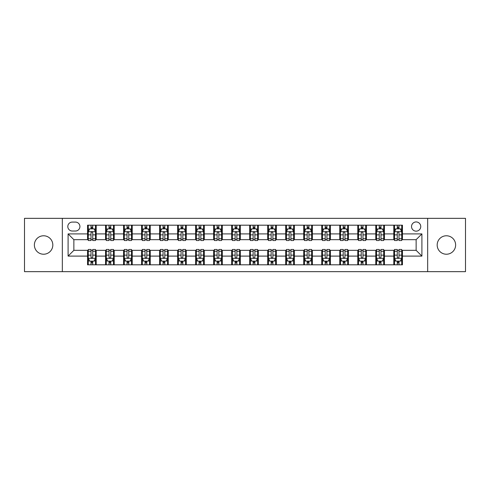 <?xml version="1.0" encoding="UTF-8"?>
<svg xmlns="http://www.w3.org/2000/svg" width="490" height="490" viewBox="0 0 490 490"><rect width="100%" height="100%" fill="white"/><g stroke="black" fill="none" stroke-linecap="round" stroke-linejoin="round"><path stroke-width="0.73" d="M446.402 235.776A9.224 9.224 0 0 0 437.178 245A9.224 9.224 0 0 0 446.402 254.224A9.224 9.224 0 0 0 455.627 245A9.224 9.224 0 0 0 446.402 235.776M43.598 235.776A9.224 9.224 0 0 0 34.373 245A9.224 9.224 0 0 0 43.598 254.224A9.224 9.224 0 0 0 52.822 245A9.224 9.224 0 0 0 43.598 235.776M416.139 221.939A4.612 4.612 0 0 0 411.526 226.552A4.612 4.612 0 0 0 416.139 231.164A4.612 4.612 0 0 0 420.751 226.552A4.612 4.612 0 0 0 416.139 221.939M427.672 271.662L465.5 271.662L465.5 218.338L427.672 218.338L427.672 271.662L62.328 271.662L62.328 218.338L24.5 218.338L24.5 271.662L62.328 271.662M72.275 231.023L75.448 231.023A4.465 4.465 0 0 0 79.913 226.552A4.465 4.465 0 0 0 75.448 222.086L72.275 222.086A4.465 4.465 0 0 0 67.81 226.552A4.465 4.465 0 0 0 72.275 231.023M427.672 218.338L62.328 218.338M87.551 256.099L68.098 256.099L68.098 233.902L87.551 233.902L87.551 239.665L73.861 239.665L73.861 250.335L87.551 250.335L87.551 264.814L402.449 264.814L402.449 250.335L416.139 250.335L416.139 239.665L402.449 239.665L402.449 233.902L421.902 233.902L421.902 256.099L402.449 256.099M402.449 233.902L402.449 225.186L87.551 225.186L87.551 233.902M393.801 225.186L393.801 239.665L394.524 239.665M397.261 239.665L398.989 239.665M401.727 239.665L402.449 239.665M393.801 239.665L383.713 239.665M375.787 225.186L375.787 239.665L376.51 239.665M379.248 239.665L380.975 239.665M375.787 239.665L365.699 239.665M357.774 225.186L357.774 239.665L358.49 239.665M361.228 239.665L362.961 239.665M357.774 239.665L347.686 239.665M339.76 225.186L339.76 239.665L340.477 239.665M343.214 239.665L344.948 239.665M339.76 239.665L329.672 239.665M321.74 225.186L321.74 239.665L322.463 239.665M325.201 239.665L326.928 239.665M321.74 239.665L311.652 239.665M303.727 225.186L303.727 239.665L304.449 239.665M307.187 239.665L308.914 239.665M303.727 239.665L293.639 239.665M285.713 225.186L285.713 239.665L286.436 239.665M289.174 239.665L290.901 239.665M285.713 239.665L275.625 239.665M267.699 225.186L267.699 239.665L268.422 239.665M271.16 239.665L272.887 239.665M267.699 239.665L257.611 239.665M249.686 225.186L249.686 239.665L250.402 239.665M253.14 239.665L254.874 239.665M249.686 239.665L239.598 239.665M231.672 225.186L231.672 239.665L232.389 239.665M235.127 239.665L236.86 239.665M231.672 239.665L221.578 239.665M213.652 225.186L213.652 239.665L214.375 239.665M217.113 239.665L218.84 239.665M213.652 239.665L203.564 239.665M195.639 225.186L195.639 239.665L196.361 239.665M199.099 239.665L200.827 239.665M195.639 239.665L185.551 239.665M177.625 225.186L177.625 239.665L178.348 239.665M181.086 239.665L182.813 239.665M177.625 239.665L167.537 239.665M159.611 225.186L159.611 239.665L160.328 239.665M163.072 239.665L164.799 239.665M159.611 239.665L149.524 239.665M141.598 225.186L141.598 239.665L142.314 239.665M145.052 239.665L146.786 239.665M141.598 239.665L131.51 239.665M123.578 225.186L123.578 239.665L124.301 239.665M127.039 239.665L128.772 239.665M123.578 239.665L113.49 239.665M105.564 225.186L105.564 239.665L106.287 239.665M109.025 239.665L110.752 239.665M105.564 239.665L95.477 239.665M87.551 239.665L88.274 239.665M91.011 239.665L92.739 239.665M87.551 250.335L88.274 250.335M91.011 250.335L92.739 250.335M95.477 250.335L96.199 250.335L96.199 264.814M106.287 250.335L96.199 250.335M109.025 250.335L110.752 250.335M113.49 250.335L114.213 250.335L114.213 264.814M124.301 250.335L114.213 250.335M127.039 250.335L128.772 250.335M131.51 250.335L132.227 250.335L132.227 264.814M142.314 250.335L132.227 250.335M145.052 250.335L146.786 250.335M149.524 250.335L150.24 250.335L150.24 264.814M160.328 250.335L150.24 250.335M163.072 250.335L164.799 250.335M167.537 250.335L168.26 250.335L168.26 264.814M178.348 250.335L168.26 250.335M181.086 250.335L182.813 250.335M185.551 250.335L186.274 250.335L186.274 264.814M196.361 250.335L186.274 250.335M199.099 250.335L200.827 250.335M203.564 250.335L204.287 250.335L204.287 264.814M214.375 250.335L204.287 250.335M217.113 250.335L218.84 250.335M221.578 250.335L222.301 250.335L222.301 264.814M232.389 250.335L222.301 250.335M235.127 250.335L236.86 250.335M239.598 250.335L240.314 250.335L240.314 264.814M250.402 250.335L240.314 250.335M253.14 250.335L254.874 250.335M257.611 250.335L258.328 250.335L258.328 264.814M268.422 250.335L258.328 250.335M271.16 250.335L272.887 250.335M275.625 250.335L276.348 250.335L276.348 264.814M286.436 250.335L276.348 250.335M289.174 250.335L290.901 250.335M293.639 250.335L294.361 250.335L294.361 264.814M304.449 250.335L294.361 250.335M307.187 250.335L308.914 250.335M311.652 250.335L312.375 250.335L312.375 264.814M322.463 250.335L312.375 250.335M325.201 250.335L326.928 250.335M329.672 250.335L330.389 250.335L330.389 264.814M340.477 250.335L330.389 250.335M343.214 250.335L344.948 250.335M347.686 250.335L348.402 250.335L348.402 264.814M358.49 250.335L348.402 250.335M361.228 250.335L362.961 250.335M365.699 250.335L366.422 250.335L366.422 264.814M376.51 250.335L366.422 250.335M379.248 250.335L380.975 250.335M383.713 250.335L384.436 250.335L384.436 264.814M394.524 250.335L384.436 250.335M397.261 250.335L398.989 250.335M401.727 250.335L402.449 250.335M96.199 225.186L96.199 239.665M87.551 228.787L88.274 228.787M91.011 228.787L92.739 228.787M95.477 228.787L96.199 228.787M87.551 261.213L88.274 261.213M91.011 261.213L92.739 261.213M95.477 261.213L96.199 261.213M105.564 250.335L105.564 264.814M114.213 225.186L114.213 239.665M105.564 228.787L106.287 228.787M109.025 228.787L110.752 228.787M113.49 228.787L114.213 228.787M105.564 261.213L106.287 261.213M109.025 261.213L110.752 261.213M113.49 261.213L114.213 261.213M123.578 250.335L123.578 264.814M123.578 261.213L124.301 261.213M127.039 261.213L128.772 261.213M131.51 261.213L132.227 261.213M132.227 225.186L132.227 239.665M123.578 228.787L124.301 228.787M127.039 228.787L128.772 228.787M131.51 228.787L132.227 228.787M141.598 250.335L141.598 264.814M141.598 261.213L142.314 261.213M145.052 261.213L146.786 261.213M149.524 261.213L150.24 261.213M150.24 225.186L150.24 239.665M141.598 228.787L142.314 228.787M145.052 228.787L146.786 228.787M149.524 228.787L150.24 228.787M159.611 250.335L159.611 264.814M159.611 261.213L160.328 261.213M163.072 261.213L164.799 261.213M167.537 261.213L168.26 261.213M168.26 225.186L168.26 239.665M159.611 228.787L160.328 228.787M163.072 228.787L164.799 228.787M167.537 228.787L168.26 228.787M177.625 250.335L177.625 264.814M177.625 261.213L178.348 261.213M181.086 261.213L182.813 261.213M185.551 261.213L186.274 261.213M186.274 225.186L186.274 239.665M177.625 228.787L178.348 228.787M181.086 228.787L182.813 228.787M185.551 228.787L186.274 228.787M195.639 250.335L195.639 264.814M195.639 261.213L196.361 261.213M199.099 261.213L200.827 261.213M203.564 261.213L204.287 261.213M204.287 225.186L204.287 239.665M195.639 228.787L196.361 228.787M199.099 228.787L200.827 228.787M203.564 228.787L204.287 228.787M213.652 250.335L213.652 264.814M213.652 261.213L214.375 261.213M217.113 261.213L218.84 261.213M221.578 261.213L222.301 261.213M222.301 225.186L222.301 239.665M213.652 228.787L214.375 228.787M217.113 228.787L218.84 228.787M221.578 228.787L222.301 228.787M231.672 250.335L231.672 264.814M231.672 261.213L232.389 261.213M235.127 261.213L236.86 261.213M239.598 261.213L240.314 261.213M240.314 225.186L240.314 239.665M231.672 228.787L232.389 228.787M235.127 228.787L236.86 228.787M239.598 228.787L240.314 228.787M249.686 250.335L249.686 264.814M249.686 261.213L250.402 261.213M253.14 261.213L254.874 261.213M257.611 261.213L258.328 261.213M258.328 225.186L258.328 239.665M249.686 228.787L250.402 228.787M253.14 228.787L254.874 228.787M257.611 228.787L258.328 228.787M267.699 250.335L267.699 264.814M267.699 261.213L268.422 261.213M271.16 261.213L272.887 261.213M275.625 261.213L276.348 261.213M276.348 225.186L276.348 239.665M267.699 228.787L268.422 228.787M271.16 228.787L272.887 228.787M275.625 228.787L276.348 228.787M285.713 250.335L285.713 264.814M285.713 261.213L286.436 261.213M289.174 261.213L290.901 261.213M293.639 261.213L294.361 261.213M294.361 225.186L294.361 239.665M285.713 228.787L286.436 228.787M289.174 228.787L290.901 228.787M293.639 228.787L294.361 228.787M303.727 250.335L303.727 264.814M303.727 261.213L304.449 261.213M307.187 261.213L308.914 261.213M311.652 261.213L312.375 261.213M312.375 225.186L312.375 239.665M303.727 228.787L304.449 228.787M307.187 228.787L308.914 228.787M311.652 228.787L312.375 228.787M321.74 250.335L321.74 264.814M321.74 261.213L322.463 261.213M325.201 261.213L326.928 261.213M329.672 261.213L330.389 261.213M330.389 225.186L330.389 239.665M321.74 228.787L322.463 228.787M325.201 228.787L326.928 228.787M329.672 228.787L330.389 228.787M339.76 250.335L339.76 264.814M339.76 261.213L340.477 261.213M343.214 261.213L344.948 261.213M347.686 261.213L348.402 261.213M348.402 225.186L348.402 239.665M339.76 228.787L340.477 228.787M343.214 228.787L344.948 228.787M347.686 228.787L348.402 228.787M357.774 250.335L357.774 264.814M357.774 261.213L358.49 261.213M361.228 261.213L362.961 261.213M365.699 261.213L366.422 261.213M366.422 225.186L366.422 239.665M357.774 228.787L358.49 228.787M361.228 228.787L362.961 228.787M365.699 228.787L366.422 228.787M375.787 250.335L375.787 264.814M375.787 261.213L376.51 261.213M379.248 261.213L380.975 261.213M383.713 261.213L384.436 261.213M384.436 225.186L384.436 239.665M375.787 228.787L376.51 228.787M379.248 228.787L380.975 228.787M383.713 228.787L384.436 228.787M393.801 250.335L393.801 264.814M393.801 261.213L394.524 261.213M397.261 261.213L398.989 261.213M401.727 261.213L402.449 261.213M393.801 228.787L394.524 228.787M397.261 228.787L398.989 228.787M401.727 228.787L402.449 228.787M73.861 239.665L68.098 233.902M73.861 250.335L68.098 256.099M421.902 233.902L416.139 239.665M421.902 256.099L416.139 250.335M92.739 227.06L91.011 227.06M95.477 238.728L92.739 238.728L92.739 240.535L95.477 240.535L95.477 231.739L94.037 228.861L89.713 228.861L88.274 231.739L88.274 240.535L91.011 240.535L91.011 238.728L88.274 238.728M88.274 231.739L88.274 225.186M95.477 231.739L95.477 225.186M91.011 228.861L91.011 225.186M92.739 225.186L92.739 228.861M92.739 238.728L92.739 232.824C92.163 231.709 91.587 231.709 91.011 232.824L91.011 238.728M91.011 262.94L92.739 262.94M88.274 251.272L91.011 251.272L91.011 249.465L88.274 249.465L88.274 258.261L89.713 261.139L94.037 261.139L95.477 258.261L95.477 249.465L92.739 249.465L92.739 251.272L95.477 251.272M95.477 258.261L95.477 264.814M88.274 258.261L88.274 264.814M92.739 261.139L92.739 264.814M91.011 264.814L91.011 261.139M91.011 251.272L91.011 257.177C91.587 258.291 92.163 258.291 92.739 257.177L92.739 251.272M110.752 227.06L109.025 227.06M113.49 238.728L110.752 238.728L110.752 240.535L113.49 240.535L113.49 231.739L112.051 228.861L107.727 228.861L106.287 231.739L106.287 240.535L109.025 240.535L109.025 238.728L106.287 238.728M106.287 231.739L106.287 225.186M113.49 231.739L113.49 225.186M109.025 228.861L109.025 225.186M110.752 225.186L110.752 228.861M110.752 238.728L110.752 232.824C110.177 231.709 109.601 231.709 109.025 232.824L109.025 238.728M128.772 227.06L127.039 227.06M131.51 238.728L128.772 238.728L128.772 240.535L131.51 240.535L131.51 231.739L130.064 228.861L125.74 228.861L124.301 231.739L124.301 240.535L127.039 240.535L127.039 238.728L124.301 238.728M124.301 231.739L124.301 225.186M131.51 231.739L131.51 225.186M127.039 228.861L127.039 225.186M128.772 225.186L128.772 228.861M128.772 238.728L128.772 232.824C128.196 231.709 127.614 231.709 127.039 232.824L127.039 238.728M146.786 227.06L145.052 227.06M149.524 238.728L146.786 238.728L146.786 240.535L149.524 240.535L149.524 231.739L148.078 228.861L143.76 228.861L142.314 231.739L142.314 240.535L145.052 240.535L145.052 238.728L142.314 238.728M142.314 231.739L142.314 225.186M149.524 231.739L149.524 225.186M145.052 228.861L145.052 225.186M146.786 225.186L146.786 228.861M146.786 238.728L146.786 232.824C146.21 231.709 145.634 231.709 145.052 232.824L145.052 238.728M109.025 262.94L110.752 262.94M106.287 251.272L109.025 251.272L109.025 249.465L106.287 249.465L106.287 258.261L107.727 261.139L112.051 261.139L113.49 258.261L113.49 249.465L110.752 249.465L110.752 251.272L113.49 251.272M113.49 258.261L113.49 264.814M106.287 258.261L106.287 264.814M110.752 261.139L110.752 264.814M109.025 264.814L109.025 261.139M109.025 251.272L109.025 257.177C109.601 258.291 110.177 258.291 110.752 257.177L110.752 251.272M127.039 262.94L128.772 262.94M124.301 251.272L127.039 251.272L127.039 249.465L124.301 249.465L124.301 258.261L125.74 261.139L130.064 261.139L131.51 258.261L131.51 249.465L128.772 249.465L128.772 251.272L131.51 251.272M131.51 258.261L131.51 264.814M124.301 258.261L124.301 264.814M128.772 261.139L128.772 264.814M127.039 264.814L127.039 261.139M127.039 251.272L127.039 257.177C127.614 258.291 128.19 258.291 128.772 257.177L128.772 251.272M145.052 262.94L146.786 262.94M142.314 251.272L145.052 251.272L145.052 249.465L142.314 249.465L142.314 258.261L143.76 261.139L148.078 261.139L149.524 258.261L149.524 249.465L146.786 249.465L146.786 251.272L149.524 251.272M149.524 258.261L149.524 264.814M142.314 258.261L142.314 264.814M146.786 261.139L146.786 264.814M145.052 264.814L145.052 261.139M145.052 251.272L145.052 257.177C145.628 258.291 146.204 258.291 146.786 257.177L146.786 251.272M164.799 227.06L163.072 227.06M167.537 238.728L164.799 238.728L164.799 240.535L167.537 240.535L167.537 231.739L166.098 228.861L161.774 228.861L160.328 231.739L160.328 240.535L163.072 240.535L163.072 238.728L160.328 238.728M160.328 231.739L160.328 225.186M167.537 231.739L167.537 225.186M163.072 228.861L163.072 225.186M164.799 225.186L164.799 228.861M164.799 238.728L164.799 232.824C164.224 231.709 163.648 231.709 163.072 232.824L163.072 238.728M163.072 262.94L164.799 262.94M160.328 251.272L163.072 251.272L163.072 249.465L160.328 249.465L160.328 258.261L161.774 261.139L166.098 261.139L167.537 258.261L167.537 249.465L164.799 249.465L164.799 251.272L167.537 251.272M167.537 258.261L167.537 264.814M160.328 258.261L160.328 264.814M164.799 261.139L164.799 264.814M163.072 264.814L163.072 261.139M163.072 251.272L163.072 257.177C163.648 258.291 164.224 258.291 164.799 257.177L164.799 251.272M182.813 227.06L181.086 227.06M185.551 238.728L182.813 238.728L182.813 240.535L185.551 240.535L185.551 231.739L184.111 228.861L179.787 228.861L178.348 231.739L178.348 240.535L181.086 240.535L181.086 238.728L178.348 238.728M178.348 231.739L178.348 225.186M185.551 231.739L185.551 225.186M181.086 228.861L181.086 225.186M182.813 225.186L182.813 228.861M182.813 238.728L182.813 232.824C182.237 231.709 181.661 231.709 181.086 232.824L181.086 238.728M200.827 227.06L199.099 227.06M203.564 238.728L200.827 238.728L200.827 240.535L203.564 240.535L203.564 231.739L202.125 228.861L197.801 228.861L196.361 231.739L196.361 240.535L199.099 240.535L199.099 238.728L196.361 238.728M196.361 231.739L196.361 225.186M203.564 231.739L203.564 225.186M199.099 228.861L199.099 225.186M200.827 225.186L200.827 228.861M200.827 238.728L200.827 232.824C200.251 231.709 199.675 231.709 199.099 232.824L199.099 238.728M218.84 227.06L217.113 227.06M221.578 238.728L218.84 238.728L218.84 240.535L221.578 240.535L221.578 231.739L220.139 228.861L215.814 228.861L214.375 231.739L214.375 240.535L217.113 240.535L217.113 238.728L214.375 238.728M214.375 231.739L214.375 225.186M221.578 231.739L221.578 225.186M217.113 228.861L217.113 225.186M218.84 225.186L218.84 228.861M218.84 238.728L218.84 232.824C218.264 231.709 217.689 231.709 217.113 232.824L217.113 238.728M236.86 227.06L235.127 227.06M239.598 238.728L236.86 238.728L236.86 240.535L239.598 240.535L239.598 231.739L238.152 228.861L233.828 228.861L232.389 231.739L232.389 240.535L235.127 240.535L235.127 238.728L232.389 238.728M232.389 231.739L232.389 225.186M239.598 231.739L239.598 225.186M235.127 228.861L235.127 225.186M236.86 225.186L236.86 228.861M236.86 238.728L236.86 232.824C236.284 231.709 235.702 231.709 235.127 232.824L235.127 238.728M254.874 227.06L253.14 227.06M257.611 238.728L254.874 238.728L254.874 240.535L257.611 240.535L257.611 231.739L256.172 228.861L251.848 228.861L250.402 231.739L250.402 240.535L253.14 240.535L253.14 238.728L250.402 238.728M250.402 231.739L250.402 225.186M257.611 231.739L257.611 225.186M253.14 228.861L253.14 225.186M254.874 225.186L254.874 228.861M254.874 238.728L254.874 232.824C254.298 231.709 253.722 231.709 253.14 232.824L253.14 238.728M181.086 262.94L182.813 262.94M178.348 251.272L181.086 251.272L181.086 249.465L178.348 249.465L178.348 258.261L179.787 261.139L184.111 261.139L185.551 258.261L185.551 249.465L182.813 249.465L182.813 251.272L185.551 251.272M185.551 258.261L185.551 264.814M178.348 258.261L178.348 264.814M182.813 261.139L182.813 264.814M181.086 264.814L181.086 261.139M181.086 251.272L181.086 257.177C181.661 258.291 182.237 258.291 182.813 257.177L182.813 251.272M199.099 262.94L200.827 262.94M196.361 251.272L199.099 251.272L199.099 249.465L196.361 249.465L196.361 258.261L197.801 261.139L202.125 261.139L203.564 258.261L203.564 249.465L200.827 249.465L200.827 251.272L203.564 251.272M203.564 258.261L203.564 264.814M196.361 258.261L196.361 264.814M200.827 261.139L200.827 264.814M199.099 264.814L199.099 261.139M199.099 251.272L199.099 257.177C199.675 258.291 200.251 258.291 200.827 257.177L200.827 251.272M217.113 262.94L218.84 262.94M214.375 251.272L217.113 251.272L217.113 249.465L214.375 249.465L214.375 258.261L215.814 261.139L220.139 261.139L221.578 258.261L221.578 249.465L218.84 249.465L218.84 251.272L221.578 251.272M221.578 258.261L221.578 264.814M214.375 258.261L214.375 264.814M218.84 261.139L218.84 264.814M217.113 264.814L217.113 261.139M217.113 251.272L217.113 257.177C217.689 258.291 218.264 258.291 218.84 257.177L218.84 251.272M235.127 262.94L236.86 262.94M232.389 251.272L235.127 251.272L235.127 249.465L232.389 249.465L232.389 258.261L233.828 261.139L238.152 261.139L239.598 258.261L239.598 249.465L236.86 249.465L236.86 251.272L239.598 251.272M239.598 258.261L239.598 264.814M232.389 258.261L232.389 264.814M236.86 261.139L236.86 264.814M235.127 264.814L235.127 261.139M235.127 251.272L235.127 257.177C235.702 258.291 236.278 258.291 236.86 257.177L236.86 251.272M253.14 262.94L254.874 262.94M250.402 251.272L253.14 251.272L253.14 249.465L250.402 249.465L250.402 258.261L251.848 261.139L256.172 261.139L257.611 258.261L257.611 249.465L254.874 249.465L254.874 251.272L257.611 251.272M257.611 258.261L257.611 264.814M250.402 258.261L250.402 264.814M254.874 261.139L254.874 264.814M253.14 264.814L253.14 261.139M253.14 251.272L253.14 257.177C253.716 258.291 254.298 258.291 254.874 257.177L254.874 251.272M272.887 227.06L271.16 227.06M275.625 238.728L272.887 238.728L272.887 240.535L275.625 240.535L275.625 231.739L274.186 228.861L269.861 228.861L268.422 231.739L268.422 240.535L271.16 240.535L271.16 238.728L268.422 238.728M268.422 231.739L268.422 225.186M275.625 231.739L275.625 225.186M271.16 228.861L271.16 225.186M272.887 225.186L272.887 228.861M272.887 238.728L272.887 232.824C272.311 231.709 271.736 231.709 271.16 232.824L271.16 238.728M271.16 262.94L272.887 262.94M268.422 251.272L271.16 251.272L271.16 249.465L268.422 249.465L268.422 258.261L269.861 261.139L274.186 261.139L275.625 258.261L275.625 249.465L272.887 249.465L272.887 251.272L275.625 251.272M275.625 258.261L275.625 264.814M268.422 258.261L268.422 264.814M272.887 261.139L272.887 264.814M271.16 264.814L271.16 261.139M271.16 251.272L271.16 257.177C271.736 258.291 272.311 258.291 272.887 257.177L272.887 251.272M290.901 227.06L289.174 227.06M293.639 238.728L290.901 238.728L290.901 240.535L293.639 240.535L293.639 231.739L292.199 228.861L287.875 228.861L286.436 231.739L286.436 240.535L289.174 240.535L289.174 238.728L286.436 238.728M286.436 231.739L286.436 225.186M293.639 231.739L293.639 225.186M289.174 228.861L289.174 225.186M290.901 225.186L290.901 228.861M290.901 238.728L290.901 232.824C290.325 231.709 289.749 231.709 289.174 232.824L289.174 238.728M289.174 262.94L290.901 262.94M286.436 251.272L289.174 251.272L289.174 249.465L286.436 249.465L286.436 258.261L287.875 261.139L292.199 261.139L293.639 258.261L293.639 249.465L290.901 249.465L290.901 251.272L293.639 251.272M293.639 258.261L293.639 264.814M286.436 258.261L286.436 264.814M290.901 261.139L290.901 264.814M289.174 264.814L289.174 261.139M289.174 251.272L289.174 257.177C289.749 258.291 290.325 258.291 290.901 257.177L290.901 251.272M308.914 227.06L307.187 227.06M311.652 238.728L308.914 238.728L308.914 240.535L311.652 240.535L311.652 231.739L310.213 228.861L305.889 228.861L304.449 231.739L304.449 240.535L307.187 240.535L307.187 238.728L304.449 238.728M304.449 231.739L304.449 225.186M311.652 231.739L311.652 225.186M307.187 228.861L307.187 225.186M308.914 225.186L308.914 228.861M308.914 238.728L308.914 232.824C308.339 231.709 307.763 231.709 307.187 232.824L307.187 238.728M307.187 262.94L308.914 262.94M304.449 251.272L307.187 251.272L307.187 249.465L304.449 249.465L304.449 258.261L305.889 261.139L310.213 261.139L311.652 258.261L311.652 249.465L308.914 249.465L308.914 251.272L311.652 251.272M311.652 258.261L311.652 264.814M304.449 258.261L304.449 264.814M308.914 261.139L308.914 264.814M307.187 264.814L307.187 261.139M307.187 251.272L307.187 257.177C307.763 258.291 308.339 258.291 308.914 257.177L308.914 251.272M326.928 227.06L325.201 227.06M329.672 238.728L326.928 238.728L326.928 240.535L329.672 240.535L329.672 231.739L328.227 228.861L323.902 228.861L322.463 231.739L322.463 240.535L325.201 240.535L325.201 238.728L322.463 238.728M322.463 231.739L322.463 225.186M329.672 231.739L329.672 225.186M325.201 228.861L325.201 225.186M326.928 225.186L326.928 228.861M326.928 238.728L326.928 232.824C326.352 231.709 325.776 231.709 325.201 232.824L325.201 238.728M325.201 262.94L326.928 262.94M322.463 251.272L325.201 251.272L325.201 249.465L322.463 249.465L322.463 258.261L323.902 261.139L328.227 261.139L329.672 258.261L329.672 249.465L326.928 249.465L326.928 251.272L329.672 251.272M329.672 258.261L329.672 264.814M322.463 258.261L322.463 264.814M326.928 261.139L326.928 264.814M325.201 264.814L325.201 261.139M325.201 251.272L325.201 257.177C325.776 258.291 326.352 258.291 326.928 257.177L326.928 251.272M344.948 227.06L343.214 227.06M347.686 238.728L344.948 238.728L344.948 240.535L347.686 240.535L347.686 231.739L346.24 228.861L341.922 228.861L340.477 231.739L340.477 240.535L343.214 240.535L343.214 238.728L340.477 238.728M340.477 231.739L340.477 225.186M347.686 231.739L347.686 225.186M343.214 228.861L343.214 225.186M344.948 225.186L344.948 228.861M344.948 238.728L344.948 232.824C344.372 231.709 343.796 231.709 343.214 232.824L343.214 238.728M343.214 262.94L344.948 262.94M340.477 251.272L343.214 251.272L343.214 249.465L340.477 249.465L340.477 258.261L341.922 261.139L346.24 261.139L347.686 258.261L347.686 249.465L344.948 249.465L344.948 251.272L347.686 251.272M347.686 258.261L347.686 264.814M340.477 258.261L340.477 264.814M344.948 261.139L344.948 264.814M343.214 264.814L343.214 261.139M343.214 251.272L343.214 257.177C343.79 258.291 344.366 258.291 344.948 257.177L344.948 251.272M362.961 227.06L361.228 227.06M365.699 238.728L362.961 238.728L362.961 240.535L365.699 240.535L365.699 231.739L364.26 228.861L359.936 228.861L358.49 231.739L358.49 240.535L361.228 240.535L361.228 238.728L358.49 238.728M358.49 231.739L358.49 225.186M365.699 231.739L365.699 225.186M361.228 228.861L361.228 225.186M362.961 225.186L362.961 228.861M362.961 238.728L362.961 232.824C362.386 231.709 361.81 231.709 361.228 232.824L361.228 238.728M361.228 262.94L362.961 262.94M358.49 251.272L361.228 251.272L361.228 249.465L358.49 249.465L358.49 258.261L359.936 261.139L364.26 261.139L365.699 258.261L365.699 249.465L362.961 249.465L362.961 251.272L365.699 251.272M365.699 258.261L365.699 264.814M358.49 258.261L358.49 264.814M362.961 261.139L362.961 264.814M361.228 264.814L361.228 261.139M361.228 251.272L361.228 257.177C361.804 258.291 362.386 258.291 362.961 257.177L362.961 251.272M380.975 227.06L379.248 227.06M383.713 238.728L380.975 238.728L380.975 240.535L383.713 240.535L383.713 231.739L382.274 228.861L377.949 228.861L376.51 231.739L376.51 240.535L379.248 240.535L379.248 238.728L376.51 238.728M376.51 231.739L376.51 225.186M383.713 231.739L383.713 225.186M379.248 228.861L379.248 225.186M380.975 225.186L380.975 228.861M380.975 238.728L380.975 232.824C380.399 231.709 379.824 231.709 379.248 232.824L379.248 238.728M379.248 262.94L380.975 262.94M376.51 251.272L379.248 251.272L379.248 249.465L376.51 249.465L376.51 258.261L377.949 261.139L382.274 261.139L383.713 258.261L383.713 249.465L380.975 249.465L380.975 251.272L383.713 251.272M383.713 258.261L383.713 264.814M376.51 258.261L376.51 264.814M380.975 261.139L380.975 264.814M379.248 264.814L379.248 261.139M379.248 251.272L379.248 257.177C379.824 258.291 380.399 258.291 380.975 257.177L380.975 251.272M398.989 227.06L397.261 227.06M401.727 238.728L398.989 238.728L398.989 240.535L401.727 240.535L401.727 231.739L400.287 228.861L395.963 228.861L394.524 231.739L394.524 240.535L397.261 240.535L397.261 238.728L394.524 238.728M394.524 231.739L394.524 225.186M401.727 231.739L401.727 225.186M397.261 228.861L397.261 225.186M398.989 225.186L398.989 228.861M398.989 238.728L398.989 232.824C398.413 231.709 397.837 231.709 397.261 232.824L397.261 238.728M397.261 262.94L398.989 262.94M394.524 251.272L397.261 251.272L397.261 249.465L394.524 249.465L394.524 258.261L395.963 261.139L400.287 261.139L401.727 258.261L401.727 249.465L398.989 249.465L398.989 251.272L401.727 251.272M401.727 258.261L401.727 264.814M394.524 258.261L394.524 264.814M398.989 261.139L398.989 264.814M397.261 264.814L397.261 261.139M397.261 251.272L397.261 257.177C397.837 258.291 398.413 258.291 398.989 257.177L398.989 251.272M105.564 256.099L96.199 256.099M105.564 233.902L96.199 233.902M123.578 233.902L114.213 233.902M123.578 256.099L114.213 256.099M141.598 233.902L132.227 233.902M141.598 256.099L132.227 256.099M159.611 233.902L150.24 233.902M159.611 256.099L150.24 256.099M177.625 233.902L168.26 233.902M177.625 256.099L168.26 256.099M195.639 233.902L186.274 233.902M195.639 256.099L186.274 256.099M213.652 233.902L204.287 233.902M213.652 256.099L204.287 256.099M231.672 233.902L222.301 233.902M231.672 256.099L222.301 256.099M249.686 233.902L240.314 233.902M249.686 256.099L240.314 256.099M267.699 233.902L258.328 233.902M267.699 256.099L258.328 256.099M285.713 233.902L276.348 233.902M285.713 256.099L276.348 256.099M303.727 233.902L294.361 233.902M303.727 256.099L294.361 256.099M321.74 233.902L312.375 233.902M321.74 256.099L312.375 256.099M339.76 233.902L330.389 233.902M339.76 256.099L330.389 256.099M357.774 233.902L348.402 233.902M357.774 256.099L348.402 256.099M375.787 233.902L366.422 233.902M375.787 256.099L366.422 256.099M393.801 233.902L384.436 233.902M393.801 256.099L384.436 256.099M95.44 231.672L88.31 231.672M88.274 229.032L89.627 229.032M94.123 229.032L95.477 229.032M91.011 234.863L88.274 234.863M95.477 234.863L92.739 234.863M92.739 227.972L91.011 227.972M88.31 258.328L95.44 258.328M95.477 260.968L94.123 260.968M89.627 260.968L88.274 260.968M92.739 255.137L95.477 255.137M88.274 255.137L91.011 255.137M91.011 262.028L92.739 262.028M113.46 231.672L106.324 231.672M106.287 229.032L107.641 229.032M112.137 229.032L113.49 229.032M109.025 234.863L106.287 234.863M113.49 234.863L110.752 234.863M110.752 227.972L109.025 227.972M131.473 231.672L124.338 231.672M124.301 229.032L125.654 229.032M130.15 229.032L131.51 229.032M127.039 234.863L124.301 234.863M131.51 234.863L128.772 234.863M128.772 227.972L127.039 227.972M149.487 231.672L142.351 231.672M142.314 229.032L143.668 229.032M148.17 229.032L149.524 229.032M145.052 234.863L142.314 234.863M149.524 234.863L146.786 234.863M146.786 227.972L145.052 227.972M106.324 258.328L113.46 258.328M113.49 260.968L112.137 260.968M107.641 260.968L106.287 260.968M110.752 255.137L113.49 255.137M106.287 255.137L109.025 255.137M109.025 262.028L110.752 262.028M124.338 258.328L131.473 258.328M131.51 260.968L130.15 260.968M125.654 260.968L124.301 260.968M128.772 255.137L131.51 255.137M124.301 255.137L127.039 255.137M127.039 262.028L128.772 262.028M142.351 258.328L149.487 258.328M149.524 260.968L148.17 260.968M143.668 260.968L142.314 260.968M146.786 255.137L149.524 255.137M142.314 255.137L145.052 255.137M145.052 262.028L146.786 262.028M167.5 231.672L160.365 231.672M160.328 229.032L161.688 229.032M166.184 229.032L167.537 229.032M163.072 234.863L160.328 234.863M167.537 234.863L164.799 234.863M164.799 227.972L163.072 227.972M160.365 258.328L167.5 258.328M167.537 260.968L166.184 260.968M161.688 260.968L160.328 260.968M164.799 255.137L167.537 255.137M160.328 255.137L163.072 255.137M163.072 262.028L164.799 262.028M185.514 231.672L178.385 231.672M178.348 229.032L179.701 229.032M184.197 229.032L185.551 229.032M181.086 234.863L178.348 234.863M185.551 234.863L182.813 234.863M182.813 227.972L181.086 227.972M203.528 231.672L196.398 231.672M196.361 229.032L197.715 229.032M202.211 229.032L203.564 229.032M199.099 234.863L196.361 234.863M203.564 234.863L200.827 234.863M200.827 227.972L199.099 227.972M221.547 231.672L214.412 231.672M214.375 229.032L215.729 229.032M220.224 229.032L221.578 229.032M217.113 234.863L214.375 234.863M221.578 234.863L218.84 234.863M218.84 227.972L217.113 227.972M239.561 231.672L232.425 231.672M232.389 229.032L233.742 229.032M238.238 229.032L239.598 229.032M235.127 234.863L232.389 234.863M239.598 234.863L236.86 234.863M236.86 227.972L235.127 227.972M257.575 231.672L250.439 231.672M250.402 229.032L251.762 229.032M256.258 229.032L257.611 229.032M253.14 234.863L250.402 234.863M257.611 234.863L254.874 234.863M254.874 227.972L253.14 227.972M178.385 258.328L185.514 258.328M185.551 260.968L184.197 260.968M179.701 260.968L178.348 260.968M182.813 255.137L185.551 255.137M178.348 255.137L181.086 255.137M181.086 262.028L182.813 262.028M196.398 258.328L203.528 258.328M203.564 260.968L202.211 260.968M197.715 260.968L196.361 260.968M200.827 255.137L203.564 255.137M196.361 255.137L199.099 255.137M199.099 262.028L200.827 262.028M214.412 258.328L221.547 258.328M221.578 260.968L220.224 260.968M215.729 260.968L214.375 260.968M218.84 255.137L221.578 255.137M214.375 255.137L217.113 255.137M217.113 262.028L218.84 262.028M232.425 258.328L239.561 258.328M239.598 260.968L238.238 260.968M233.742 260.968L232.389 260.968M236.86 255.137L239.598 255.137M232.389 255.137L235.127 255.137M235.127 262.028L236.86 262.028M250.439 258.328L257.575 258.328M257.611 260.968L256.258 260.968M251.762 260.968L250.402 260.968M254.874 255.137L257.611 255.137M250.402 255.137L253.14 255.137M253.14 262.028L254.874 262.028M275.588 231.672L268.453 231.672M268.422 229.032L269.776 229.032M274.271 229.032L275.625 229.032M271.16 234.863L268.422 234.863M275.625 234.863L272.887 234.863M272.887 227.972L271.16 227.972M268.453 258.328L275.588 258.328M275.625 260.968L274.271 260.968M269.776 260.968L268.422 260.968M272.887 255.137L275.625 255.137M268.422 255.137L271.16 255.137M271.16 262.028L272.887 262.028M293.602 231.672L286.472 231.672M286.436 229.032L287.789 229.032M292.285 229.032L293.639 229.032M289.174 234.863L286.436 234.863M293.639 234.863L290.901 234.863M290.901 227.972L289.174 227.972M286.472 258.328L293.602 258.328M293.639 260.968L292.285 260.968M287.789 260.968L286.436 260.968M290.901 255.137L293.639 255.137M286.436 255.137L289.174 255.137M289.174 262.028L290.901 262.028M311.615 231.672L304.486 231.672M304.449 229.032L305.803 229.032M310.299 229.032L311.652 229.032M307.187 234.863L304.449 234.863M311.652 234.863L308.914 234.863M308.914 227.972L307.187 227.972M304.486 258.328L311.615 258.328M311.652 260.968L310.299 260.968M305.803 260.968L304.449 260.968M308.914 255.137L311.652 255.137M304.449 255.137L307.187 255.137M307.187 262.028L308.914 262.028M329.635 231.672L322.5 231.672M322.463 229.032L323.817 229.032M328.312 229.032L329.672 229.032M325.201 234.863L322.463 234.863M329.672 234.863L326.928 234.863M326.928 227.972L325.201 227.972M322.5 258.328L329.635 258.328M329.672 260.968L328.312 260.968M323.817 260.968L322.463 260.968M326.928 255.137L329.672 255.137M322.463 255.137L325.201 255.137M325.201 262.028L326.928 262.028M347.649 231.672L340.513 231.672M340.477 229.032L341.83 229.032M346.332 229.032L347.686 229.032M343.214 234.863L340.477 234.863M347.686 234.863L344.948 234.863M344.948 227.972L343.214 227.972M340.513 258.328L347.649 258.328M347.686 260.968L346.332 260.968M341.83 260.968L340.477 260.968M344.948 255.137L347.686 255.137M340.477 255.137L343.214 255.137M343.214 262.028L344.948 262.028M365.663 231.672L358.527 231.672M358.49 229.032L359.85 229.032M364.346 229.032L365.699 229.032M361.228 234.863L358.49 234.863M365.699 234.863L362.961 234.863M362.961 227.972L361.228 227.972M358.527 258.328L365.663 258.328M365.699 260.968L364.346 260.968M359.85 260.968L358.49 260.968M362.961 255.137L365.699 255.137M358.49 255.137L361.228 255.137M361.228 262.028L362.961 262.028M383.676 231.672L376.541 231.672M376.51 229.032L377.863 229.032M382.359 229.032L383.713 229.032M379.248 234.863L376.51 234.863M383.713 234.863L380.975 234.863M380.975 227.972L379.248 227.972M376.541 258.328L383.676 258.328M383.713 260.968L382.359 260.968M377.863 260.968L376.51 260.968M380.975 255.137L383.713 255.137M376.51 255.137L379.248 255.137M379.248 262.028L380.975 262.028M401.69 231.672L394.56 231.672M394.524 229.032L395.877 229.032M400.373 229.032L401.727 229.032M397.261 234.863L394.524 234.863M401.727 234.863L398.989 234.863M398.989 227.972L397.261 227.972M394.56 258.328L401.69 258.328M401.727 260.968L400.373 260.968M395.877 260.968L394.524 260.968M398.989 255.137L401.727 255.137M394.524 255.137L397.261 255.137M397.261 262.028L398.989 262.028"/></g></svg>
